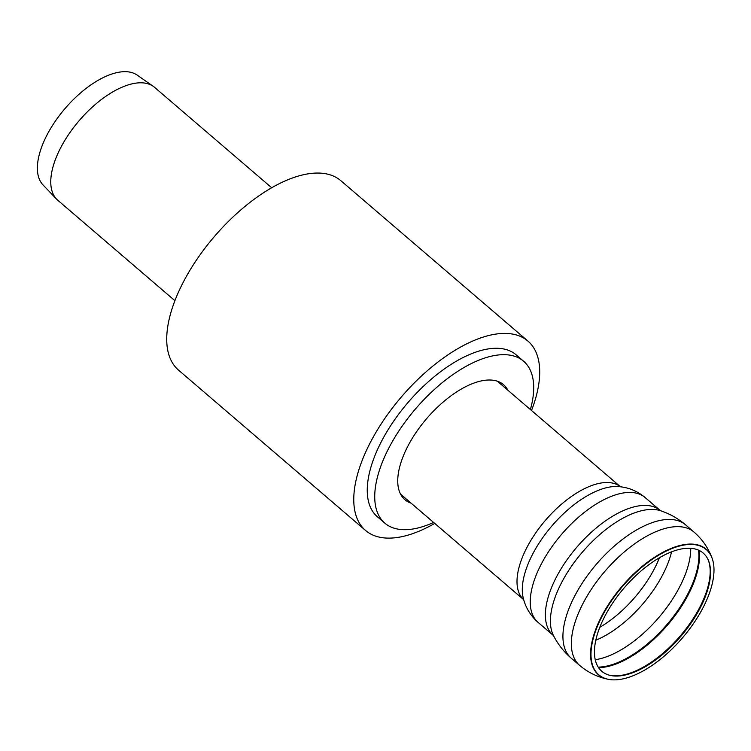 <?xml version="1.0" encoding="UTF-8"?>
<svg xmlns="http://www.w3.org/2000/svg" width="751" height="751" viewBox="0 0 751 751"><rect width="100%" height="100%" fill="white"/><g stroke="black" fill="none" stroke-linecap="round" stroke-linejoin="round"><path stroke-width="1.13" d="M434.726 523.419A124.732 59.705 -49.4 0 1 365.549 530.459L178.513 370.112A124.732 59.705 -49.4 0 1 214.364 236.556A124.732 59.705 -49.4 0 1 340.879 180.719L527.915 341.076A124.732 59.705 -49.4 0 1 531.53 410.515M365.549 530.459A124.732 59.705 -49.4 0 1 401.41 396.904A124.732 59.705 -49.4 0 1 527.915 341.076M702.898 602.396A77.879 37.278 -49.4 0 1 610.657 675.506A77.879 37.278 -49.4 0 1 624.184 587.892A77.879 37.278 -49.4 0 1 708.7 561.147A77.879 37.278 -49.4 0 1 702.898 602.396M705.902 601.814A82.516 39.503 -49.4 0 1 608.16 679.279A82.516 39.503 -49.4 0 1 622.495 586.447A82.516 39.503 -49.4 0 1 712.051 558.106A82.516 39.503 -49.4 0 1 705.902 601.814M174.899 300.672L57.799 200.273A74.358 35.597 -49.4 0 1 56.56 199.109L43.023 184.934A72.415 34.668 -49.4 0 1 65.037 108.538A72.415 34.668 -49.4 0 1 137.18 75.109L153.251 86.327A74.358 35.597 -49.4 0 1 154.593 87.369L271.702 187.759M56.56 199.109A74.358 35.597 -49.4 0 1 79.174 120.648A74.358 35.597 -49.4 0 1 153.251 86.327M433.59 522.452A106.633 51.04 -49.4 0 1 384.812 523.137L377.331 516.726A106.633 51.04 -49.4 0 1 407.981 402.545A106.633 51.04 -49.4 0 1 516.134 354.819L523.616 361.231A106.633 51.04 -49.4 0 1 530.394 409.539M384.812 523.137A106.633 51.04 -49.4 0 1 415.463 408.957A106.633 51.04 -49.4 0 1 523.616 361.231M403.606 496.749A75.767 36.264 -49.4 0 1 401.625 495.96M499.331 381.987A75.767 36.264 -49.4 0 1 500.41 383.836M411.088 503.161A75.767 36.264 -49.4 0 1 404.902 499.706A75.767 36.264 -49.4 0 1 426.681 418.579A75.767 36.264 -49.4 0 1 503.527 384.662A75.767 36.264 -49.4 0 1 507.892 390.248M698.514 550.136A83.624 40.028 -49.4 0 1 690.695 588.024A83.624 40.028 -49.4 0 1 598.218 667.123M598.547 667.63A83.605 40.019 130.6 0 0 667.536 625.067A83.605 40.019 130.6 0 0 699.059 550.389M690.732 548.324A83.624 40.028 -49.4 0 1 682.528 581.03A83.624 40.028 -49.4 0 1 595.233 659.707M708.512 560.678A78.386 37.522 -49.4 0 1 702.495 601.711A78.386 37.522 -49.4 0 1 610.159 675.393M659.425 557.749A78.01 37.343 -49.4 0 1 657.163 563.09A78.01 37.343 -49.4 0 1 599.777 627.329M671.582 551.844A79.85 38.226 -49.4 0 1 595.796 640.246M607.981 679.242A82.704 39.587 -49.4 0 1 607.794 679.204A82.704 39.587 -49.4 0 1 603.579 612.647A82.704 39.587 -49.4 0 1 682.781 544.86A82.704 39.587 -49.4 0 1 711.92 557.758A82.704 39.587 -49.4 0 1 711.986 557.927M608.16 679.279L607.794 679.204C597.28 676.989 587.892 672.389 579.641 665.395A87.829 42.047 -49.4 0 1 590.727 590.23A87.829 42.047 -49.4 0 1 669.263 527.484A87.829 42.047 -49.4 0 1 693.971 532.037L685.56 524.827A87.829 42.047 -49.4 0 0 685.532 524.799C678.115 518.49 669.789 513.806 660.551 510.736A83.821 40.122 -49.4 0 0 643.87 510.229A83.821 40.122 -49.4 0 0 573.426 563.532A83.821 40.122 -49.4 0 0 553.478 635.618C557.927 644.283 563.832 651.793 571.201 658.167A87.829 42.047 -49.4 0 1 582.335 582.992A87.829 42.047 -49.4 0 1 660.852 520.274A87.829 42.047 -49.4 0 1 685.532 524.799M579.641 665.395L571.229 658.186A87.829 42.047 -49.4 0 1 571.201 658.167M553.487 635.628L553.14 635.29A82.216 39.362 -49.4 0 1 563.522 564.93A82.216 39.362 -49.4 0 1 637.045 506.193A82.216 39.362 -49.4 0 1 660.167 510.455L660.636 510.764M553.14 635.29L538.007 622.316A82.216 39.362 -49.4 0 1 548.39 551.947A82.216 39.362 -49.4 0 1 621.912 493.219A82.216 39.362 -49.4 0 1 645.034 497.472L660.167 510.455M538.007 622.316C530.478 615.651 525.55 607.521 523.222 597.937A77.503 37.099 -49.4 0 1 546.69 532.328A77.503 37.099 -49.4 0 1 608.714 487.221A77.503 37.099 -49.4 0 1 618.683 486.592C628.512 487.427 637.299 491.051 645.034 497.472M400.546 494.111L523.691 599.692A74.358 35.597 -49.4 0 1 533.679 535.951A74.358 35.597 -49.4 0 1 599.918 483.222A74.358 35.597 -49.4 0 1 620.476 486.779L497.34 381.208M712.051 558.106L711.92 557.758C708.118 547.695 702.138 539.124 693.971 532.037"/></g></svg>
